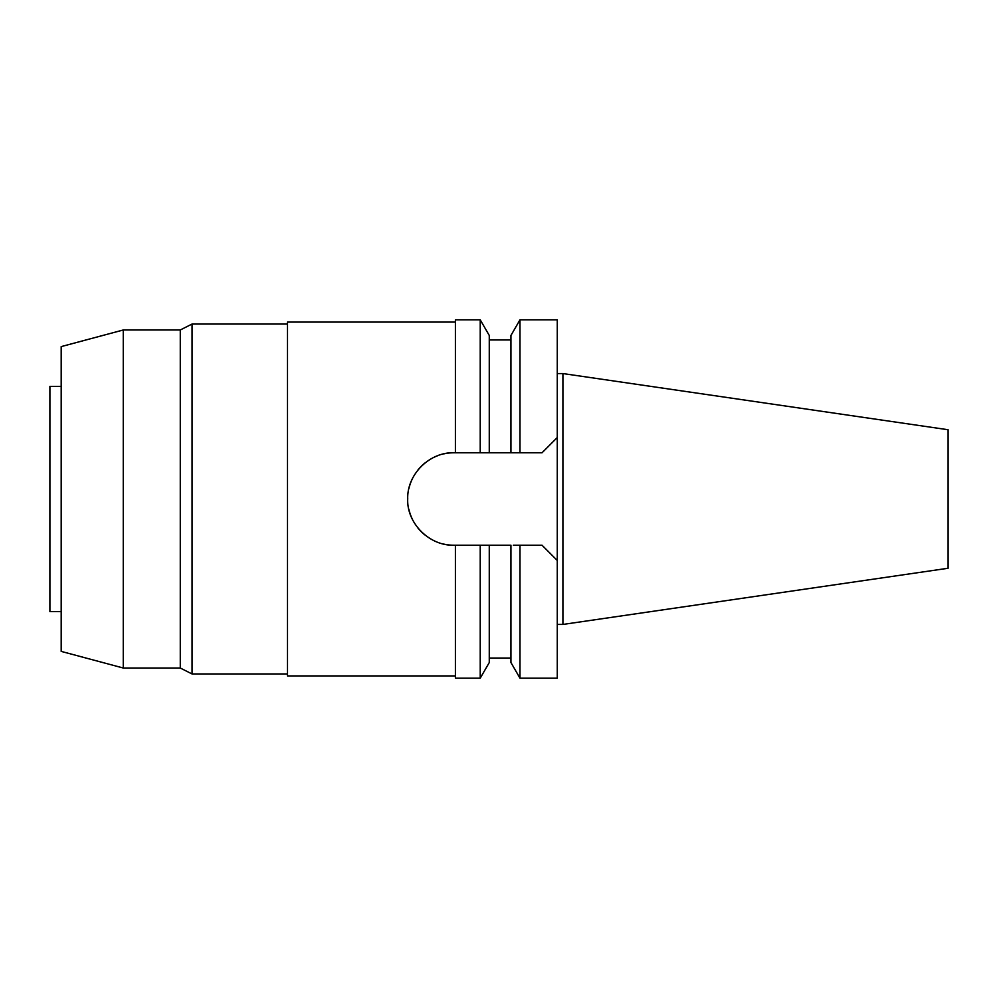 <?xml version="1.0" encoding="UTF-8"?>
<svg xmlns="http://www.w3.org/2000/svg" width="998" height="998" viewBox="0 0 998 998"><rect width="100%" height="100%" fill="white"/><g stroke="black" fill="none" stroke-linecap="round" stroke-linejoin="round"><path stroke-width="1.5" d="M562.909 373.564L562.909 624.436L948.1 568.261L948.1 429.739L562.909 373.564L557.271 373.564M562.909 624.436L557.271 624.436M513.359 545.22L519.983 545.22L519.983 678.191L557.271 678.191L557.271 319.809L519.983 319.809L519.983 452.78L489.269 452.78L489.269 335.465L480.225 319.809L480.225 452.78L489.269 452.78L453.94 452.78C429.839 451.894 406.935 474.212 407.708 498.938C406.648 523.014 429.227 545.981 453.94 545.22A46.22 46.22 0 0 1 443.761 544.085M519.983 545.22L542.039 545.22L557.271 560.464L542.039 545.22L516.627 545.22M453.94 545.22L455.4 545.22L455.4 678.191L480.225 678.191L489.269 662.535L489.269 545.22L455.4 545.22L510.939 545.22L510.939 662.535L519.983 678.191M434.816 541.091A46.22 46.22 0 0 1 433.843 540.629M424.849 534.928A46.22 46.22 0 0 1 417.576 527.543M412.124 518.711A46.22 46.22 0 0 1 408.831 509.117M407.708 499.075A46.22 46.22 0 0 1 407.72 498.189M408.881 488.671A46.22 46.22 0 0 1 412.324 478.878M417.95 469.983A46.22 46.22 0 0 1 425.273 462.735M434.13 457.234A46.22 46.22 0 0 1 437.299 455.874M443.861 453.89A46.22 46.22 0 0 1 453.94 452.78M514.17 452.78L518.299 452.78M542.039 452.78L557.271 437.536L542.039 452.78L519.983 452.78M480.225 678.191L480.225 545.22M455.4 675.933L287.499 675.933L287.499 322.067L455.4 322.067M480.225 319.809L455.4 319.809L455.4 452.78M287.499 324.038L192.053 324.038L192.053 673.962L180.276 668.024L180.276 329.976L123.265 329.976L123.265 668.024L61.19 651.395L61.19 346.605L123.265 329.976M287.499 673.962L192.053 673.962M192.053 324.038L180.276 329.976M180.276 668.024L123.265 668.024M61.19 386.413L49.9 386.413L49.9 611.587L61.19 611.587M519.983 319.809L510.939 335.465L510.939 452.78M489.269 658.044L510.939 658.044M489.269 339.956L510.939 339.956"/></g></svg>
